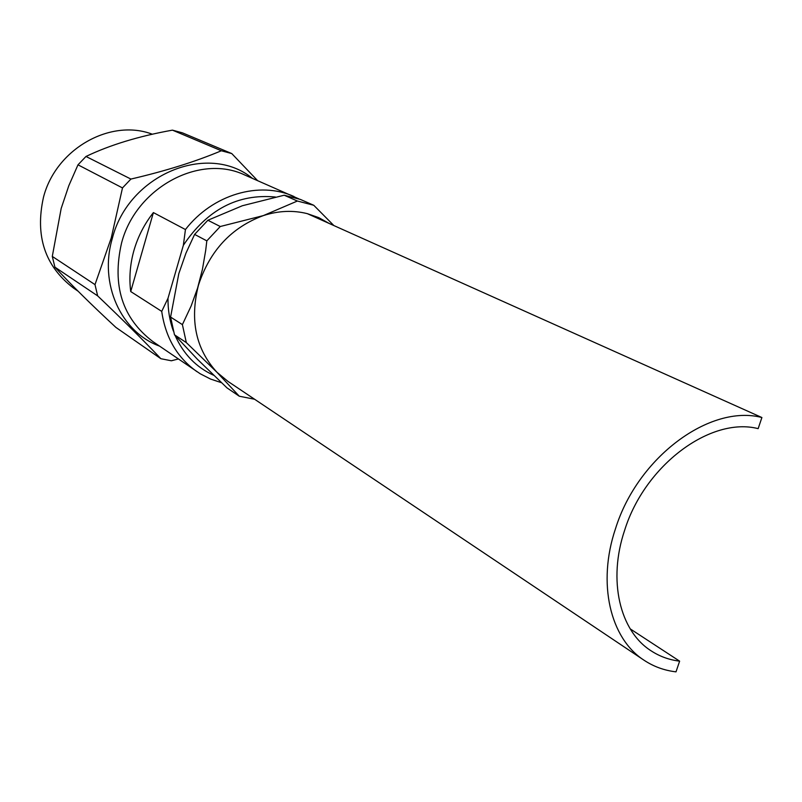 <?xml version="1.0" encoding="UTF-8"?>
<svg xmlns="http://www.w3.org/2000/svg" width="802" height="802" viewBox="0 0 802 802"><rect width="100%" height="100%" fill="white"/><g stroke="black" fill="none" stroke-linecap="round" stroke-linejoin="round"><path stroke-width="1.2" d="M78.045 291.176L73.584 288.129C44.962 266.294 34.917 236.029 43.458 197.352C55.739 149.012 110.435 118.175 152.34 134.225M178.365 358.965L171.337 360.78L160.871 358.705L115.879 327.386C90.957 304.319 70.626 284.239 54.897 267.136L52.29 256.419L61.173 208.48L68.822 185.673L77.984 164.821L85.984 156.47L130.906 179.067L122.485 187.919L77.984 164.821M130.906 179.067C165.453 171.037 195.588 161.603 221.342 150.766L172.44 130.145C138.706 136.21 109.894 144.992 85.984 156.47M172.44 130.145L182.465 132.861L231.768 153.573L257.562 180.6M54.897 267.136L97.654 295.878L94.997 284.62L52.29 256.419M159.538 346.113C120.962 332.088 98.746 283.677 112.36 238.284C128.531 174.265 208.179 142.014 252.399 178.345M94.997 284.62L111.247 237.953L122.485 187.919M160.871 358.705C143.859 340.77 122.786 319.828 97.654 295.878M221.512 382.714L210.545 379.055L200.259 373.792L152.751 341.492C122.295 318.204 111.889 285.392 121.553 243.036C135.949 187.498 199.989 153.403 244.881 175.057L298.895 198.886M130.726 291.547L153.393 212.59C144.45 223.928 137.984 236.51 133.974 250.334C130.064 264.169 128.982 277.913 130.726 291.547L161.723 311.387L167.999 298.264C167.859 309.813 169.653 320.74 173.362 331.025M197.011 371.697C177.302 357.802 165.543 337.702 161.723 311.387M275.387 197.011C237.903 193.523 207.227 209.613 183.357 245.292L185.442 229.542C212.65 194.355 259.597 180.771 293.973 196.51M175.147 335.557C183.437 354.133 196.3 367.376 213.723 375.296M153.393 212.59L185.442 229.542M167.999 298.264L183.357 245.292M313.762 205.272L300.419 199.437L284.179 195.217L297.372 201.031L313.762 205.272L333.853 225.552M297.372 201.031L263.317 215.608L220.259 226.515L207.868 220.259L242.364 205.743L284.179 195.217M194.605 234.395L185.944 253.181L178.806 273.662L170.585 317.061L182.395 324.62L191.147 305.963L197.533 288.249L202.425 269.382L205.703 250.334L206.826 240.861L194.605 234.395L207.868 220.259M206.826 240.861L220.259 226.515M174.495 334.815L186.325 342.594L217.021 372.339L239.287 396.218L227.046 387.927L197.322 359.176L174.495 334.815L170.585 317.061M186.325 342.594L182.395 324.62M761.9 417.531L307.316 213.653C293.061 210.084 278.394 210.736 263.317 215.608C231.467 227.437 209.853 250.615 198.465 285.151C189.613 320.118 195.788 349.181 217.021 372.339L228.019 381.441L644.026 660.216C653.65 666.592 664.307 670.472 676.006 671.855L679.625 661.159C669.199 659.886 659.685 656.437 651.084 650.813C619.725 631.014 607.695 580.247 624.658 530.222C644.918 465.09 710.662 416.438 758.151 428.639L761.9 417.531C710.021 403.897 637.7 457.14 615.505 528.688C597.059 583.224 610.111 638.452 644.026 660.216M254.585 399.246L239.287 396.218M307.316 213.653L318.785 217.653L329.311 223.517M630.202 628.868L679.625 661.159M221.342 150.766L231.768 153.573"/></g></svg>
